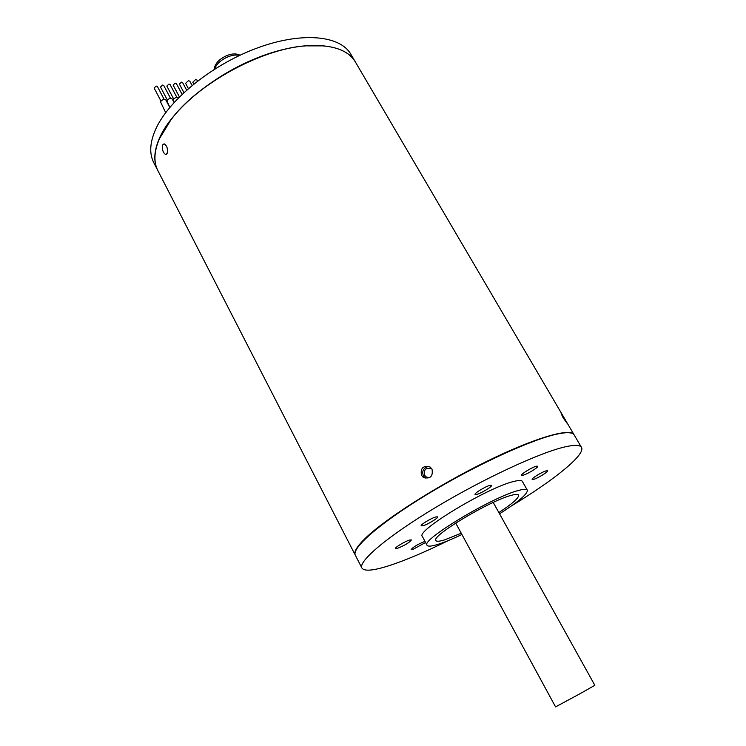 <?xml version="1.0" encoding="UTF-8"?>
<svg xmlns="http://www.w3.org/2000/svg" width="746" height="746" viewBox="0 0 746 746"><rect width="100%" height="100%" fill="white"/><g stroke="black" fill="none" stroke-linecap="round" stroke-linejoin="round"><path stroke-width="1.12" d="M355.282 555.117L355.199 554.968C353.576 551.835 357.231 546.007 366.174 537.474C386.661 517.966 438.312 485.114 486.569 461.466C534.901 437.743 570.345 427.579 574.01 434.676L574.112 434.843M160.968 135.492L171.002 119.658C197.401 83.822 260.792 48.966 305.245 45.86L324.156 45.87M574.01 434.676L355.394 62.002C347.767 49.497 331.149 44.126 305.534 45.888C260.96 49.012 197.354 83.981 170.881 119.919L159.439 138.737C154.012 151.447 153.489 162.069 157.863 170.592L355.199 554.968M167.104 153.527L165.733 154.581C162.964 152.734 161.929 149.508 162.637 144.911L164.111 143.819C167.039 145.647 168.036 148.883 167.104 153.527M432.018 469.131C433.184 476.368 430.321 479.156 423.439 477.505L421.481 475.351C420.278 468.022 423.178 465.262 430.153 467.061L432.018 469.131M423.439 477.505L425.36 478.046L423.411 475.901C421.816 471.519 423.141 468.46 427.393 466.754M564.899 419.215L567.174 423.392L563.211 417.928L561.151 413.629L564.899 419.215M428.726 477.645L426.059 476.89L424.539 475.221C423.616 469.532 425.854 467.388 431.272 468.768M422.982 525.753C427.598 524.55 438.648 517.864 437.65 516.866L435.906 516.922C431.337 518.069 420.129 524.839 421.173 525.818L422.982 525.753M397.348 548.394C404.761 545.401 409.451 542.584 411.419 539.936L409.619 540.039C405.134 541.26 394.531 547.62 395.492 548.515L397.348 548.394M424.987 541.372L424.716 541.447C417.62 544.338 413.098 547.051 411.149 549.569L412.855 549.438L425.584 542.482M533.418 479.426C537.353 478.512 548.506 471.705 547.527 470.819L546.305 470.819C542.426 471.686 531.133 478.578 532.159 479.436L533.418 479.426M523.002 475.239C527.152 474.307 538.743 467.22 537.698 466.241L536.393 466.222C532.29 467.099 520.549 474.279 521.64 475.23L523.002 475.239M476.619 494.458C481.077 493.414 492.621 486.373 491.567 485.338L490.038 485.338C485.637 486.336 473.934 493.47 475.043 494.467L476.619 494.458M498.85 512.558C512.539 503.615 519.113 497.796 518.591 495.083C517.994 494.094 515.589 494.169 511.383 495.316C489.935 500.585 430.349 536.43 435.906 540.542C436.615 541.652 439.506 541.437 444.56 539.899L461.233 533.231M448.644 540.421C425.099 552.04 405.041 560.526 388.452 565.878C373.084 570.737 364.235 571.464 361.922 568.06L355.366 555.285C351.105 548.282 380.432 522.62 428.307 493.731C476.069 464.851 532.271 439.161 557.626 433.958C567.109 431.999 572.63 432.335 574.196 434.983L581.46 447.367C585.908 454.473 554.175 480.06 511.663 505.788M361.922 568.06C357.903 561.524 387.584 536.271 435.692 507.411C483.697 478.568 539.955 452.514 565.142 446.854C574.551 444.719 579.996 444.896 581.46 447.367M461.914 534.481C452.262 539.088 444.206 542.407 437.753 544.44C431.514 546.361 427.952 546.641 427.066 545.27L422.348 536.411C415.298 531.161 487.8 487.352 513.733 481.478C518.75 480.2 521.631 480.182 522.377 481.422L527.319 490.159C527.786 493.889 518.517 501.769 499.54 513.798M427.066 545.27C420.194 540.365 492.947 496.603 518.768 490.392C523.757 489.05 526.611 488.975 527.319 490.159M157.779 170.424L153.741 162.572C149.321 153.946 149.787 143.241 155.14 130.457C167.477 101.242 210.167 65.797 255.458 48.677C300.778 31.425 340.017 35.118 350.834 54.225L355.348 61.918M157.732 170.33C153.359 161.807 153.881 151.186 159.299 138.467C171.785 109.42 214.634 74.013 259.99 56.771C305.375 39.407 344.559 42.848 355.245 61.75M193.764 84.009L192.804 82.2L195.555 79.608L196.953 80.008L197.522 81.053M188.374 88.532L185.595 83.319L188.356 80.717L189.773 81.127L192.067 85.408M183.889 92.56L179.385 84.093L181.455 82.144L182.528 82.452L186.603 90.089M179.394 96.887L173.128 85.063L175.198 83.114L176.289 83.431L182.061 94.285M173.669 98.985L166.834 86.042L168.904 84.093L170.013 84.41L176.858 97.344M174.116 102.398L173.212 99.675C174.956 97.549 176.709 96.933 178.462 97.819M167.337 100.011L160.502 87.021L162.572 85.072L163.691 85.398L170.536 98.369M169.836 107.34L166.862 100.71C168.68 98.528 170.452 97.931 172.186 98.91L174.06 102.463M160.959 101.036L154.124 88.009L156.203 86.06L157.341 86.387L164.176 99.404M165.677 112.637L160.483 101.754C162.302 99.563 164.083 98.957 165.826 99.955L169.762 107.424M239.438 55.502C236.379 54.607 232.584 55.027 228.062 56.771C220.807 59.997 216.293 64.137 214.54 69.173M493.218 502.422L594.842 685.294L579.838 693.817L555.565 706.891L455.703 523.049M166.311 154.478L165.733 154.581M214.037 69.499C214.913 63.578 219.249 58.915 227.036 55.502C232.192 53.498 236.51 53.414 239.988 55.241"/></g></svg>
